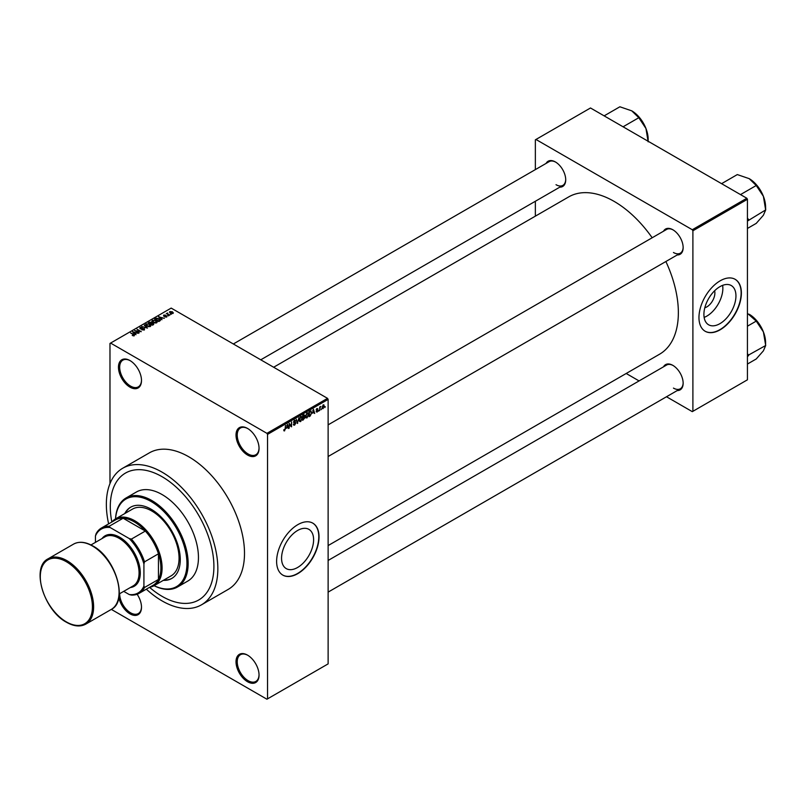 <?xml version="1.0" encoding="UTF-8"?>
<svg xmlns="http://www.w3.org/2000/svg" width="806" height="806" viewBox="0 0 806 806"><rect width="100%" height="100%" fill="white"/><g stroke="black" fill="none" stroke-linecap="round" stroke-linejoin="round"><path stroke-width="1.21" d="M247.533 455.027A16.281 9.4 60 0 1 236.017 435.079A16.281 9.4 60 0 1 247.533 428.439L247.533 428.439A16.281 9.4 60 0 1 259.048 448.378A16.281 9.4 60 0 1 247.533 455.027M247.845 428.621A15.425 8.906 -120 0 0 240.43 428.026A15.425 8.906 -120 0 0 238.062 440.378A15.425 8.906 -120 0 0 248.137 453.98A15.425 8.906 -120 0 0 255.855 454.735A15.425 8.906 -120 0 0 259.038 448.025M247.533 681.725A16.281 9.4 60 0 1 236.017 661.786A16.281 9.4 60 0 1 247.533 655.137L247.533 655.137A16.281 9.4 60 0 1 259.048 675.075A16.281 9.4 60 0 1 247.533 681.725M247.845 655.318A15.425 8.906 -120 0 0 240.43 654.724A15.425 8.906 -120 0 0 238.062 667.086A15.425 8.906 -120 0 0 248.137 680.677A15.425 8.906 -120 0 0 255.855 681.433A15.425 8.906 -120 0 0 259.038 674.723M137.131 594.264A16.281 9.4 60 0 1 141.493 607.21A16.281 9.4 60 0 1 129.978 613.85A16.281 9.4 60 0 1 118.835 597.437M119.681 593.679A15.425 8.906 -120 0 0 130.582 612.802A15.425 8.906 -120 0 0 138.3 613.567A15.425 8.906 -120 0 0 141.493 606.847M129.978 387.152A16.281 9.4 60 0 1 118.462 367.214A16.281 9.4 60 0 1 129.978 360.564L129.978 360.564A16.281 9.4 60 0 1 141.493 380.513A16.281 9.4 60 0 1 129.978 387.152M130.29 360.745A15.425 8.906 -120 0 0 122.875 360.151A15.425 8.906 -120 0 0 120.507 372.513A15.425 8.906 -120 0 0 130.582 386.104A15.425 8.906 -120 0 0 138.3 386.87A15.425 8.906 -120 0 0 141.493 380.15M297.585 567.495A22.659 13.077 120 0 0 312.385 547.526A22.659 13.077 120 0 0 308.91 529.371A22.659 13.077 120 0 0 297.585 530.489A22.659 13.077 120 0 0 282.785 550.458A22.659 13.077 120 0 0 286.251 568.613A22.659 13.077 120 0 0 297.585 567.495M297.827 573.62A29.993 17.319 120 0 0 317.423 547.193A29.993 17.319 120 0 0 312.819 523.154A29.993 17.319 120 0 0 297.827 524.646A29.993 17.319 120 0 0 278.231 551.072A29.993 17.319 120 0 0 282.825 575.111A29.993 17.319 120 0 0 297.827 573.62M282.705 575.041A29.993 17.319 120 0 0 297.585 573.479A29.993 17.319 120 0 0 317.141 547.163A29.993 17.319 120 0 0 312.698 523.084M663.529 231.201A14.568 8.413 60 0 1 672.849 229.76L672.849 229.76A14.568 8.413 60 0 1 683.145 247.603A14.568 8.413 60 0 1 677.242 254.958M673.151 229.942A13.712 7.919 -120 0 0 666.592 229.438L328.123 424.853M546.095 163.406A14.568 8.413 60 0 1 555.415 161.966L555.415 161.966A14.568 8.413 60 0 1 565.711 179.809A14.568 8.413 60 0 1 559.807 187.153M555.717 162.147A13.712 7.919 -120 0 0 549.168 161.633L233.337 343.981M663.529 366.801A14.568 8.413 60 0 1 672.849 365.36L672.849 365.36A14.568 8.413 60 0 1 683.145 383.203A14.568 8.413 60 0 1 677.242 390.557M673.151 365.541A13.712 7.919 -120 0 0 666.592 365.037L328.123 560.452M162.097 476.719A73.265 42.305 -120 0 0 125.464 473.082A73.265 42.305 -120 0 0 111.833 522.016A73.265 42.305 -120 0 1 125.464 473.082A73.265 42.305 -120 0 1 162.097 476.719A73.265 42.305 -120 0 1 209.963 541.279A73.265 42.305 -120 0 1 198.729 599.986A73.265 42.305 -120 0 0 209.963 541.279A73.265 42.305 -120 0 0 162.097 476.719M149.533 587.322A73.265 42.305 -120 0 0 162.097 596.359A73.265 42.305 -120 0 0 198.729 599.986A73.265 42.305 -120 0 1 162.097 596.359A73.265 42.305 -120 0 1 149.533 587.322M146.329 589.176A78.837 45.519 -120 0 0 162.097 600.913A78.837 45.519 -120 0 0 201.51 604.812A78.837 45.519 -120 0 0 213.6 541.642A78.837 45.519 -120 0 0 162.097 472.165A78.837 45.519 -120 0 0 122.673 468.266A78.837 45.519 -120 0 0 108.629 523.87M201.51 604.812L228.179 589.418A78.837 45.519 -120 0 0 240.259 526.247A78.837 45.519 -120 0 0 188.755 456.77A78.837 45.519 -120 0 0 149.342 452.871L122.673 468.266M328.123 545.571L659.55 354.227A90.836 52.44 -120 0 0 665.877 261.507M652.175 237.76A90.836 52.44 -120 0 0 614.132 201.389A90.836 52.44 -120 0 0 568.714 196.896L273.647 367.244M714.63 290.754A11.385 6.569 -60 0 1 706.842 306.895A11.385 6.569 -60 0 1 704.807 307.761M719.929 323.659A22.659 13.077 120 0 0 734.729 303.691A22.659 13.077 120 0 0 731.254 285.536A22.659 13.077 120 0 0 719.929 286.654A22.659 13.077 120 0 0 705.129 306.623A22.659 13.077 120 0 0 708.595 324.778A22.659 13.077 120 0 0 719.929 323.659M704.132 317.393A22.659 13.077 120 0 0 706.842 316.103A22.659 13.077 120 0 0 722.629 285.364M720.171 329.785A29.993 17.319 120 0 0 739.767 303.358A29.993 17.319 120 0 0 735.163 279.319A29.993 17.319 120 0 0 720.171 280.81A29.993 17.319 120 0 0 700.575 307.237A29.993 17.319 120 0 0 705.169 331.266A29.993 17.319 120 0 0 720.171 329.785M705.048 331.195A29.993 17.319 120 0 0 719.929 329.644A29.993 17.319 120 0 0 739.485 303.328A29.993 17.319 120 0 0 735.042 279.249M321.624 408.753L321.241 409.67L321.624 408.753M320.083 408.491L319.7 410.566L319.7 407L320.909 406.425L319.7 408.269M318.975 410.274L318.592 411.201L318.975 410.274M317 409.891L317.987 410.466L317.06 412.148L316.113 411.544L317.08 411.624L317.604 410.778L316.174 409.992L317.04 408.471L317.937 408.974L316.557 409.69L317.987 410.466L317.121 409.861M316.123 411.614L317.06 412.148L316.113 411.544M316.496 411.262L317.08 411.624M317.121 410.526L316.174 409.992L317.121 410.526M317.04 408.471L317.937 408.974L317.05 408.461M317.544 409.257L316.677 408.753M312.607 413.186L313.453 409.267L314.683 413.458L313.947 412.42L312.305 413.015M307.026 412.914L308.517 414.576L307.026 417.941L305.917 417.81L305.534 416.349L307.026 412.914L307.912 412.833M305.615 417.125L307.026 417.941L305.917 417.81M300.688 416.571L302.179 418.233L300.688 421.598L299.58 421.467L299.207 420.007L300.688 416.571L301.575 416.49M299.278 420.782L300.688 421.598L299.58 421.467M283.823 430.424L284.609 430.878L283.783 429.84L284.629 430.293L285.042 429.689L285.485 425.417L285.485 428.742L284.004 430.888M284.165 429.548L284.629 430.293M266.927 433.336L327.518 398.345L328.123 399.403L328.123 663.882L267.532 698.862L267.532 434.384L266.927 433.336L110.593 343.074L109.979 343.427L109.979 483.59M328.123 399.403L267.532 434.384M286.614 428.198L287.45 424.278L288.679 428.47L287.944 427.432L286.311 428.026M289.505 424.067L289.122 428.218L289.122 423.311L291.157 426.062L291.55 421.921L291.55 426.817L289.122 423.845M293.374 424.359L294.643 425.094L293.364 424.178L294.674 424.5L295.459 423.21L293.475 422.082L294.573 420.107L295.731 420.903L294.583 420.672L293.858 421.881L295.842 422.979L294.643 425.094L293.767 425.205M293.747 423.885L294.674 424.5M295.459 423.21L293.475 422.082M294.573 420.107L295.731 420.903L294.472 420.168M295.349 421.185L294.16 420.42M294.009 422.324L294.593 422.284M295.258 422.153L295.842 422.979L294.623 422.273M298.945 417.649L297.354 423.462L296.215 419.221L297.525 422.787L298.945 417.649M302.734 415.584L303.116 417.276L303.842 416.853L305.101 417.548L302.734 420.359L302.734 415.463L303.922 414.768L304.99 415.392L305.101 417.548L304.305 416.5M303.922 414.768L304.99 415.392L303.922 414.768M310.753 410.919L311.65 412.732L310.189 416.047L309.061 416.702L309.061 411.806L311.106 410.979M322.229 407.987L323.246 408.571L322.178 407.352L323.246 404.884L324.324 406.073L322.601 408.642M323.246 404.884L323.901 404.824M325.261 406.647L324.878 407.574L325.261 406.647M267.532 698.862L266.927 699.215L111.329 609.386M171.346 314.29L170.358 314.169L171.346 314.29M168.706 315.821L167.719 315.69L168.706 315.821M162.006 319.69L158.53 316.798L164.404 318.299L162.399 317.997L161.069 318.763L162.006 319.69M155.034 323.005L153.2 322.39L152.455 320.244L156.122 320.637L157.261 321.745L156.807 322.753L155.034 323.005M151.941 320.969L152.455 320.244L152.455 321.876M148.697 326.662L146.863 326.047L146.118 323.901L149.785 324.294L150.924 325.402L150.47 326.41L148.697 326.662M145.604 324.627L146.118 323.901L146.118 325.533M144.425 329.906L141.715 329.815L143.962 329.594L144.012 328.727L140.063 328.737L140.002 327.427L142.43 327.488L140.506 327.71L141.02 328.697L144.395 328.495L144.395 329.916M143.962 330.107L144.012 328.727M140.063 328.737L140.002 327.427L140.002 328.697M140.506 327.71L140.466 328.908M136.002 334.702L132.527 331.81L138.41 333.311L136.405 333.009L135.065 333.775L136.002 334.702M327.518 398.345L171.184 308.094L110.593 343.074M133.494 335.87L132.234 335.407L134.008 334.974L130.582 332.928L133.846 334.369L134.39 335.689L133.494 335.87M133.917 335.86L134.008 334.974M139.237 332.838L134.602 330.611L140.043 331.397L137.03 329.211L141.272 331.659L135.841 330.873L139.237 332.838M147.458 328.082L141.695 326.511L146.752 327.921L144.435 324.939L147.458 328.082M153.654 324.516L152.455 325.201L148.213 322.753L151.538 322.068L153.573 323.115L153.573 324.556L153.573 323.78M151.528 322.682L151.528 323.448L151.538 322.068L152.012 323.206M159.92 320.889L158.792 321.544L154.551 319.095L156.314 318.169L159.235 318.813L159.92 320.889L160.505 320.194M166.832 316.96L164.908 316.929L166.459 316.113L163.638 316.133L163.628 315.126L165.401 315.116L163.961 315.881L166.771 315.851L166.771 317M166.419 317.131L166.459 316.113M163.638 316.133L163.628 315.126L163.628 316.133M164.081 315.378L163.961 316.274M169.804 315.186L166.338 313.625L167.658 312.99L167.648 313.856L169.804 315.186M167.215 314.128L167.124 313.574M167.658 312.99L167.648 314.38M173.028 313.383L170.358 313.081L169.834 311.539L172.474 311.821L173.028 313.383L173.411 312.849M169.451 312.083L169.834 311.539L169.834 312.728M746.83 198.246L747.434 199.294L692.898 230.778L692.294 229.73L746.83 198.246L590.496 107.984L535.355 139.821L535.355 169.603M535.355 201.268L535.355 216.149M692.898 230.778L692.898 411.302L692.294 411.644L666.502 396.754M639.077 380.926L626.191 373.48M692.898 411.302L747.434 379.807L747.434 199.294M692.294 229.73L535.96 139.468M673.453 252.5A13.712 7.919 -120 0 0 680.304 253.185A13.712 7.919 -120 0 0 683.145 247.251M556.019 184.705A13.712 7.919 -120 0 0 562.87 185.38A13.712 7.919 -120 0 0 565.711 179.446M673.453 388.099A13.712 7.919 -120 0 0 680.304 388.784A13.712 7.919 -120 0 0 683.145 382.85M134.008 335.84L134.008 335.326M132.94 332.223L132.94 331.578M135.065 334.399L135.065 333.775M133.826 332.495L134.703 333.412L135.781 332.797L133.202 331.931L133.826 333.13M134.703 334.027L134.703 333.412M133.202 332.495L133.202 331.931M135.781 333.372L135.781 332.797M144.435 325.584L144.435 324.939M149.976 326.611L149.392 324.516L148.264 324.052L146.621 324.183L146.229 325.624M146.621 324.183L147.256 325.825L149.976 326.128L150.349 325.584L150.349 326.47M149.412 322.632L149.412 322.057M149.09 322.813L150.359 323.549L151.447 322.874L149.765 322.43L149.09 323.266M151.447 323.488L151.226 322.329M150.853 323.831L152.344 324.697L153.513 323.962L153.2 323.337L151.619 323.397L150.853 324.284M153.513 324.596L153.2 323.337M153.16 324.798L153.16 324.224M156.304 322.954L155.719 320.859L154.601 320.395L152.959 320.526L152.566 321.967M152.959 320.526L153.593 322.168L156.304 322.471L156.686 321.926L156.686 322.813M155.427 319.156L158.681 321.04L159.729 319.72L156.747 318.501L155.427 319.609M159.376 321.211L159.729 319.72M158.933 317.211L158.933 316.567M161.069 319.388L161.069 318.763M159.83 317.483L160.706 318.4L161.774 317.786L159.205 316.919L159.83 318.118M160.706 319.015L160.706 318.4M159.205 317.483L159.205 316.919M161.774 318.36L161.774 317.786M172.595 313.554L172.121 312.063L170.268 311.801L170.056 312.889M170.268 311.801L170.741 312.859L172.806 312.809L172.806 313.494M288.135 428.147L288.679 428.47M287.097 425.921L286.745 427.553L287.813 426.938L287.279 424.893L286.785 425.739M290.331 425.588L291.157 426.062M290.754 426.354L291.55 426.817M297.223 422.938L297.736 423.241M301.625 417.427L300.698 417.145L299.59 419.795L300.688 421.024L301.797 418.445L301.625 417.427L300.275 416.893M299.248 420.631L300.688 421.024M303.842 416.853L304.597 415.695L303.116 415.805M304.597 415.695L303.288 415.14M303.116 417.851L303.116 419.563L304.708 417.78L302.734 417.619M303.378 417.125L304.708 417.78M307.963 413.77L307.036 413.488L305.927 416.138L307.026 417.367L308.124 414.778L307.963 413.77L306.602 413.236M305.585 416.974L307.026 417.367M309.454 412.148L309.454 415.906L311.116 414.234L311.267 412.944L310.683 411.544L309.061 411.926M310.098 411.201L310.864 411.584L310.149 411.171M314.139 413.135L314.683 413.458M313.101 410.909L312.738 412.541L313.816 411.926L313.282 409.881L312.788 410.728M316.184 409.75L317.504 410.506M323.045 405.025L323.649 405.368L322.561 407.131L323.256 408.058L323.941 406.335L322.874 405.186M322.188 407.705L323.256 408.058M163.316 580.36A41.136 23.747 -120 0 0 171.759 578.456A41.136 23.747 -120 0 0 178.055 545.501A41.136 23.747 -120 0 0 151.185 509.251A41.136 23.747 -120 0 0 130.622 507.216A41.136 23.747 -120 0 0 124.749 513.573M163.92 580.018A41.136 23.747 -120 0 0 172.051 578.275M151.185 501.554A50.556 29.187 -120 0 0 115.56 518.883A38.557 22.266 60 0 1 145.261 529.22A38.557 22.266 60 0 1 162.097 568.029A38.557 22.266 60 0 1 154.107 585.68A50.556 29.187 -120 0 0 186.911 561.762A50.556 29.187 -120 0 0 151.185 501.554M115.51 518.903A51.413 29.681 60 0 1 126.089 497.957A51.413 29.681 60 0 1 151.79 500.506A51.413 29.681 60 0 1 185.38 545.813A51.413 29.681 60 0 1 177.501 587.01A51.413 29.681 60 0 1 154.067 585.7M177.501 587.01L187.798 581.066A51.413 29.681 -120 0 0 195.687 539.869A51.413 29.681 -120 0 0 162.097 494.562A51.413 29.681 -120 0 0 136.385 492.013L126.089 497.957M111.933 521.966A38.557 22.266 60 0 1 115.55 518.883L132.516 509.09A38.557 22.266 60 0 1 151.79 511.004A38.557 22.266 60 0 1 176.988 544.977A38.557 22.266 60 0 1 171.074 575.877L154.107 585.68A38.557 22.266 60 0 1 149.634 587.272M130.925 507.045A41.136 23.747 -120 0 0 125.353 513.221M740.513 194.589L756.24 185.511L763.393 196.311A23.183 13.39 -120 0 1 765.589 207.041L765.7 209.903L763.393 215.242L756.24 223.373L747.434 228.451M747.434 221.066L765.7 209.903M748.734 219.706L747.434 218.164M721.582 183.667L737.309 174.58L749.197 178.65A23.183 13.39 -120 0 1 763.393 196.311L765.589 209.61M749.197 178.65L756.24 185.511M123.721 591.352L129.242 594.536A36.844 21.278 -120 0 0 143.921 586.063L144.526 587.493A37.701 21.772 60 0 1 139.136 593.327L153.069 585.287A37.701 21.772 -120 0 0 158.46 579.454A37.701 21.772 -120 0 0 160.888 568.029A37.701 21.772 -120 0 0 158.46 553.803A37.701 21.772 -120 0 0 145.332 531.053L123.117 518.228A37.701 21.772 -120 0 0 115.369 519.981L101.435 528.021A37.701 21.772 60 0 1 109.173 526.278L110.12 527.517A36.844 21.278 -120 0 0 95.44 535.99L95.44 542.367M144.526 587.493L158.46 579.454L158.46 553.803L144.526 561.842L143.921 563.978A36.844 21.278 -120 0 0 129.242 538.559L131.388 539.103L145.332 531.053A37.701 21.772 -120 0 0 123.117 518.228L109.173 526.278M95.44 535.99L96.045 533.854A37.701 21.772 60 0 1 101.435 528.021M139.136 593.327A37.701 21.772 60 0 1 131.388 595.08L129.242 594.536M143.921 586.063L143.921 563.978M129.242 538.559L110.12 527.517M131.388 539.103A37.701 21.772 60 0 1 144.526 561.842M90.977 544.947L104.931 536.887A28.281 16.332 60 0 1 119.076 538.287A28.281 16.332 60 0 1 137.544 563.203A28.281 16.332 60 0 1 133.212 585.871L119.258 593.921M102.03 538.559A29.137 16.825 60 0 1 119.681 537.239A29.137 16.825 60 0 1 139.529 566.114A29.137 16.825 60 0 1 130.31 587.544M747.434 356.665L748.623 355.466A26.608 15.364 -120 0 0 748.623 355.234A26.608 15.364 -120 0 0 748.623 355.013L747.434 353.763M747.434 364.05L756.24 358.972L763.393 350.842L765.7 345.502L748.623 355.013M747.434 326.188L756.24 321.11L763.393 331.911L765.7 345.502M747.434 313.333L756.24 321.11M765.589 345.22L765.589 342.641A23.183 13.39 -120 0 0 763.393 331.911A23.183 13.39 -120 0 0 749.197 314.249M623.078 126.794L638.805 117.716L645.959 128.507A23.183 13.39 -120 0 1 648.155 139.247L648.155 141.272M604.147 115.863L619.874 106.785L631.763 110.845A23.183 13.39 -120 0 1 645.959 128.507L648.155 141.816M631.763 110.845L638.805 117.716M151.085 323.7L151.085 323.125M155.629 319.045L155.629 318.471M293.485 422.253L294.492 422.838M66.958 560.674A37.701 21.772 60 0 1 91.592 593.901A37.701 21.772 60 0 1 85.819 624.116C80.318 627.058 73.89 626.453 66.535 622.292C43.826 610.485 30.699 567.122 48.108 558.81A37.701 21.772 60 0 1 66.958 560.674M66.354 621.9A36.844 21.278 -120 0 0 92.408 606.858A36.844 21.278 -120 0 0 66.354 561.722A36.844 21.278 -120 0 0 40.3 576.774A36.844 21.278 -120 0 0 66.354 621.9M73.558 544.121C79.048 541.179 85.476 541.783 92.841 545.944C115.54 557.742 128.668 601.105 111.268 609.427A37.701 21.772 -120 0 0 117.041 579.212A37.701 21.772 -120 0 0 92.408 545.984A37.701 21.772 -120 0 0 73.558 544.121L48.108 558.81M134.088 335.145L134.088 335.82M144.334 329.14L144.334 329.946M140.163 328.123L140.163 328.788M159.88 320.073L159.88 320.919M166.671 316.395L166.671 317.05M163.809 315.68L163.809 316.224M167.527 313.625L167.527 314.31M284.367 430.323L283.783 429.991M294.029 424.571L293.364 424.188M295.278 422.777L294.472 422.314M295.117 420.591L294.432 420.198M301.363 417.095L300.578 416.642M304.426 415.221L303.781 414.848M304.507 417.246L303.832 416.853M307.69 413.438L306.915 412.984M317.393 408.914L316.849 408.602M328.123 456.518L680.304 253.185M680.304 388.784L328.123 592.118M562.87 185.38L260.761 359.808M111.268 609.427L85.819 624.116"/></g></svg>
